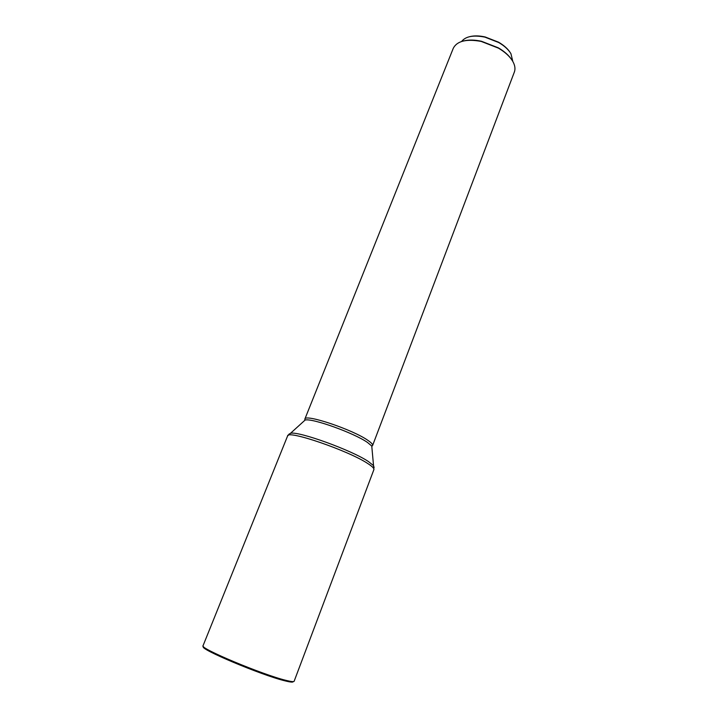<?xml version="1.0" encoding="UTF-8"?>
<svg xmlns="http://www.w3.org/2000/svg" width="718" height="718" viewBox="0 0 718 718"><rect width="100%" height="100%" fill="white"/><g stroke="black" fill="none" stroke-linecap="round" stroke-linejoin="round"><path stroke-width="1.08" d="M304.845 419.115C304.764 413.532 352.96 429.66 367.957 440.403C371.412 442.764 372.956 444.478 372.588 445.528L514.348 72.069C515.551 68.811 514.968 65.15 512.598 61.075C509.708 56.318 504.978 52.01 498.427 48.142L481.213 41.429C466.368 38.718 457.061 40.998 453.291 48.259L304.845 419.115L305.123 420.048L303.561 421.466M512.823 61.452L510.911 53.635C508.407 49.497 504.305 45.781 498.615 42.479L484.901 37.13C473.44 34.868 465.677 36.313 461.602 41.482M293.159 681.624C293.088 682.459 290.359 682.199 284.956 680.835C261.567 675.234 198.006 648.444 203.517 646.676M294.138 681.256C293.833 681.956 291.077 681.651 285.863 680.332C262.51 674.714 198.76 647.968 203.041 645.733L287.595 435.943C287.003 429.588 348.795 450.724 367.975 463.666C372.319 466.476 374.293 468.45 373.899 469.59L294.138 681.256M510.076 52.342C507.563 48.573 503.713 45.189 498.534 42.182L485.162 36.968C479.31 35.667 474.185 35.559 469.787 36.636M511.71 59.702C508.811 55.331 504.35 51.382 498.337 47.837L481.482 41.267C474.652 39.795 468.692 39.687 463.604 40.944M371.78 446.219L372.265 445.959M374.132 467.553L373.522 465.605L368.343 461.495C351.739 450.24 298.661 431.051 290.575 433.268L288.815 434.291M371.951 448.131L371.762 446.031L367.589 442.53C354.279 433.071 312.088 417.939 305.123 420.048L287.595 435.943M304.8 419.653L304.979 420.174M372.588 445.528L371.762 446.031L373.899 469.59"/></g></svg>
